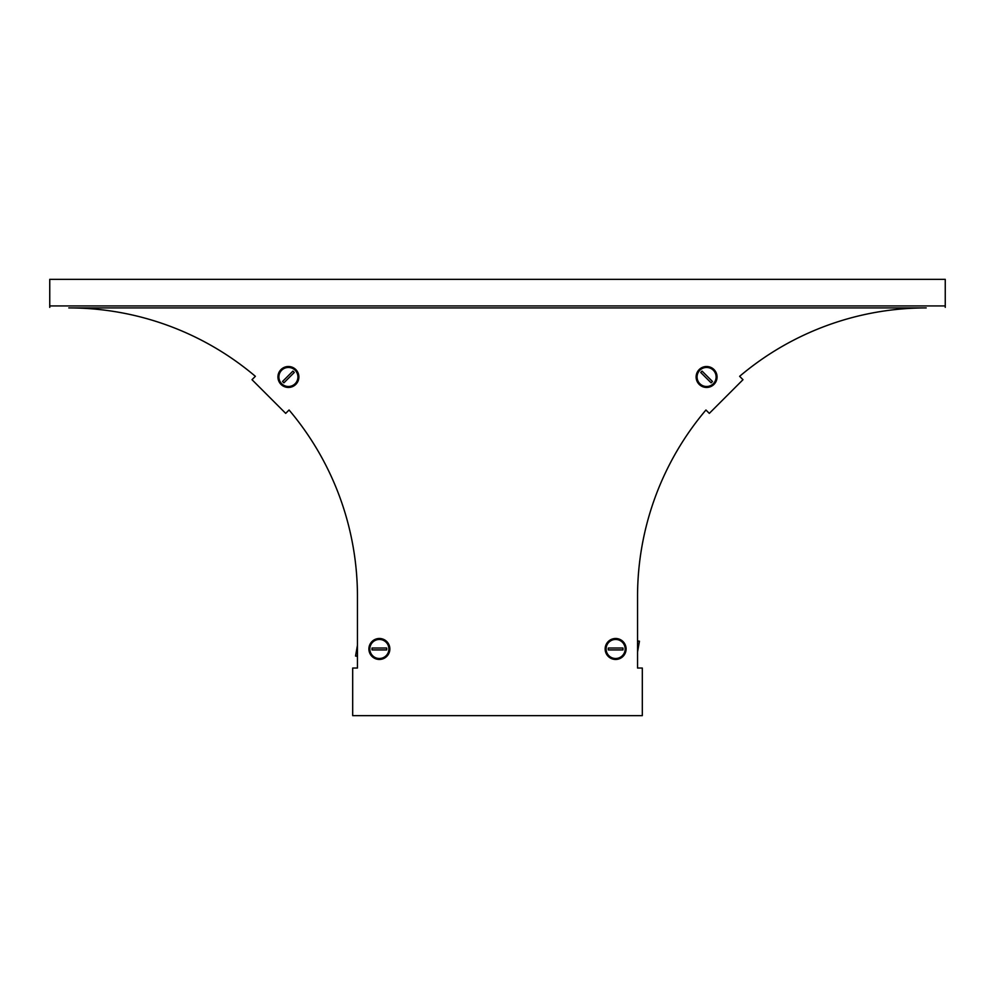 <?xml version="1.0" encoding="UTF-8"?>
<svg xmlns="http://www.w3.org/2000/svg" width="995" height="995" viewBox="0 0 995 995"><rect width="100%" height="100%" fill="white"/><g stroke="black" fill="none" stroke-linecap="round" stroke-linejoin="round"><path stroke-width="1.49" d="M253.352 378.336L255.379 376.321A288.662 288.662 0 0 0 68.804 307.915L926.196 307.915A288.662 288.662 0 0 0 739.621 376.321L742.991 379.692L709.311 413.373L705.94 410.002A288.662 288.662 0 0 0 637.546 596.577L637.546 668.031L642.31 668.031L642.31 715.654L352.69 715.654L352.69 668.031L357.454 668.031L357.454 596.577A288.662 288.662 0 0 0 289.06 410.002L285.689 413.373L252.009 379.692L253.352 378.336M945.25 307.368L945.25 305.938L49.75 305.938L49.75 307.368M945.25 305.938L945.25 279.346L49.75 279.346L49.75 305.938M699.186 369.568A10.485 10.485 0 0 1 714 369.568A10.485 10.485 0 0 1 714 384.381A10.485 10.485 0 0 1 699.186 384.381A10.485 10.485 0 0 1 699.186 369.568M626.104 648.976A10.485 10.485 0 0 1 615.631 659.449A10.485 10.485 0 0 1 605.147 648.976A10.485 10.485 0 0 1 615.631 638.491A10.485 10.485 0 0 1 626.104 648.976M606.104 648.976A9.527 9.527 0 0 1 615.631 639.449A9.527 9.527 0 0 1 625.158 648.976A9.527 9.527 0 0 1 615.631 658.503A9.527 9.527 0 0 1 606.104 648.976M608.256 648.976A7.375 7.375 0 0 0 608.318 649.922L622.945 649.922A7.375 7.375 0 0 0 622.945 648.019L608.318 648.019A7.375 7.375 0 0 0 608.256 648.976M699.858 370.239A9.527 9.527 0 0 1 713.328 370.239A9.527 9.527 0 0 1 713.328 383.709A9.527 9.527 0 0 1 699.858 383.709A9.527 9.527 0 0 1 699.858 370.239M701.375 371.757A7.375 7.375 0 0 0 700.741 372.466L711.089 382.826A7.375 7.375 0 0 0 712.445 381.471L702.097 371.123A7.375 7.375 0 0 0 701.375 371.757M637.546 641.215L639.449 641.215L637.546 640.879M639.387 641.539L637.546 652.024M281 384.381A10.485 10.485 0 0 1 281 369.568A10.485 10.485 0 0 1 295.813 369.568A10.485 10.485 0 0 1 295.813 384.381A10.485 10.485 0 0 1 281 384.381M389.853 648.976A10.485 10.485 0 0 1 379.369 659.449A10.485 10.485 0 0 1 368.896 648.976A10.485 10.485 0 0 1 379.369 638.491A10.485 10.485 0 0 1 389.853 648.976M388.896 648.976A9.527 9.527 0 0 1 379.369 658.503A9.527 9.527 0 0 1 369.841 648.976A9.527 9.527 0 0 1 379.369 639.449A9.527 9.527 0 0 1 388.896 648.976M386.744 648.976A7.375 7.375 0 0 0 386.682 648.019L372.055 648.019A7.375 7.375 0 0 0 372.055 649.922L386.682 649.922A7.375 7.375 0 0 0 386.744 648.976M295.142 370.239A9.527 9.527 0 0 1 295.142 383.709A9.527 9.527 0 0 1 281.672 383.709A9.527 9.527 0 0 1 281.672 370.239A9.527 9.527 0 0 1 295.142 370.239M293.625 371.757A7.375 7.375 0 0 0 292.903 371.123L282.555 381.471A7.375 7.375 0 0 0 283.911 382.826L294.259 372.466A7.375 7.375 0 0 0 293.625 371.757M357.454 656.041L355.551 656.041L357.454 656.377M355.613 655.705L357.454 645.233"/></g></svg>
